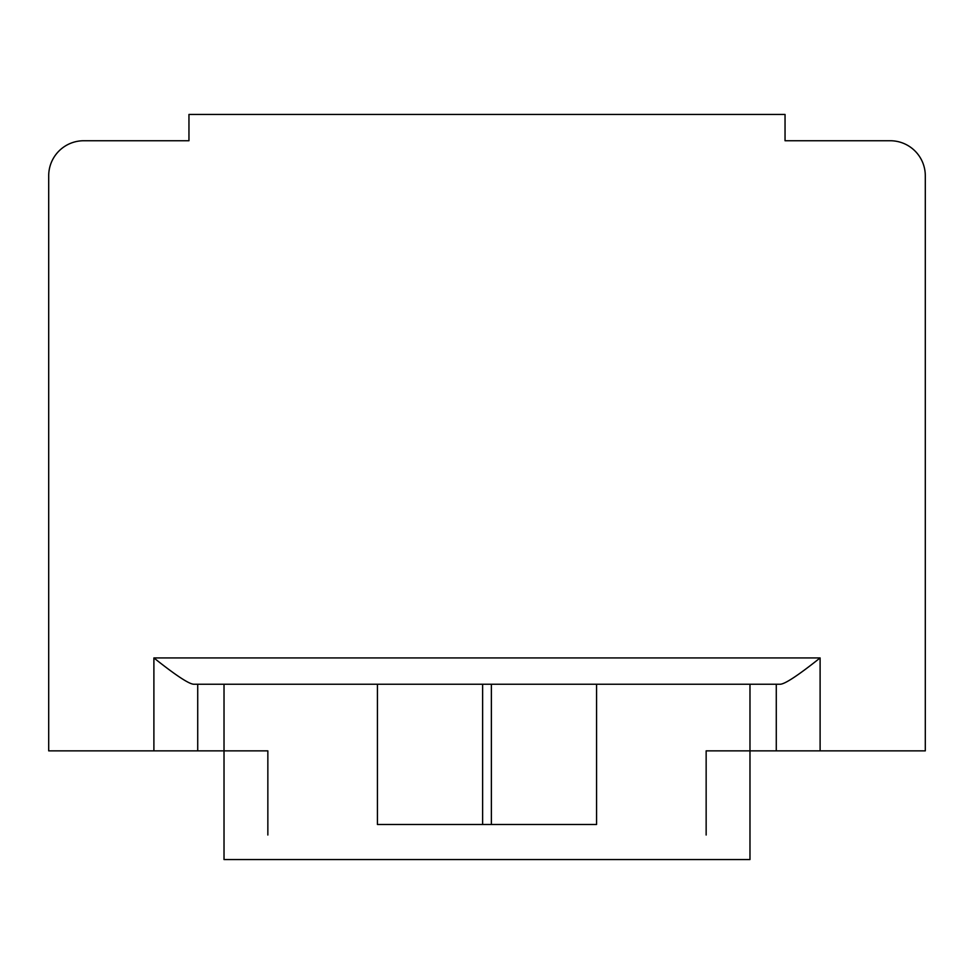 <?xml version="1.0" encoding="UTF-8"?>
<svg xmlns="http://www.w3.org/2000/svg" width="974" height="974" viewBox="0 0 974 974"><rect width="100%" height="100%" fill="white"/><g stroke="black" fill="none" stroke-linecap="round" stroke-linejoin="round"><path stroke-width="1.46" d="M267.85 835.01L267.85 750.857L224.02 750.857L224.02 859.555L749.98 859.555L749.98 684.235L596.575 684.235L596.575 824.491L377.425 824.491L377.425 684.235L596.575 684.235M48.7 750.857L48.7 175.807L48.7 750.857L224.02 750.857L224.02 684.235L377.425 684.235M48.7 175.807A35.064 35.064 0 0 1 83.764 140.743L188.956 140.743L188.956 114.445L785.044 114.445L785.044 140.743L890.236 140.743A35.064 35.064 0 0 1 925.3 175.807L925.3 750.857L706.15 750.857L706.15 778.908M294.696 684.235L332.341 684.235M714.916 750.857L706.15 750.857L706.15 835.01M224.02 684.235L197.722 684.235L197.722 750.857M153.892 750.857L153.892 657.937C176.197 675.688 189.589 684.454 194.057 684.235L197.722 684.235M259.084 750.857L267.85 750.857L267.85 778.908M83.764 140.743L188.956 140.743M785.044 140.743L890.236 140.743M820.108 750.857L820.108 657.937C797.803 675.688 784.411 684.454 779.943 684.235L776.278 684.235L776.278 750.857M776.278 684.235L749.98 684.235M583.791 684.235L680.205 684.235M153.892 657.937L820.108 657.937M491.383 824.491L491.383 684.235M482.617 684.235L482.617 824.491"/></g></svg>
